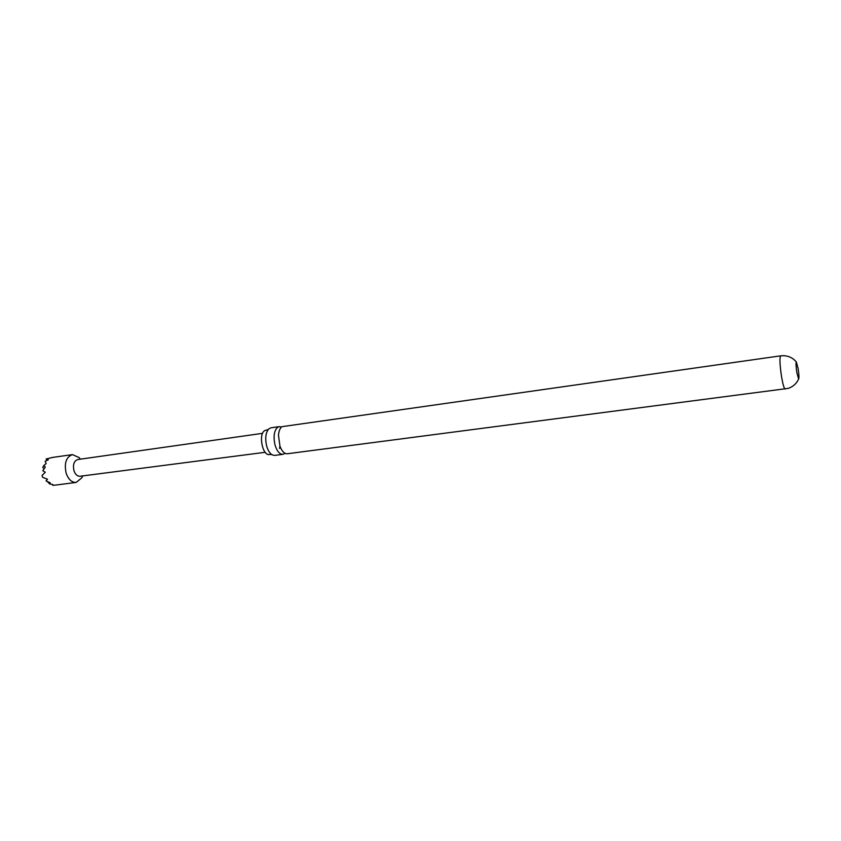 <?xml version="1.0" encoding="UTF-8"?>
<svg xmlns="http://www.w3.org/2000/svg" width="841" height="841" viewBox="0 0 841 841"><rect width="100%" height="100%" fill="white"/><g stroke="black" fill="none" stroke-linecap="round" stroke-linejoin="round"><path stroke-width="1.26" d="M285.036 453.32L282.954 454.329C279.58 454.35 276.931 451.197 274.996 444.878C273.209 436.532 274.092 430.655 277.646 427.27L279.201 426.639L281.472 427.06M269.835 454.413L269.614 454.466C262.728 456.6 258.082 434.366 264.652 430.645L266.534 430.056M798.077 368.232L796.311 361.945C795.775 362.965 795.964 366.571 796.879 372.752L798.635 379.007C799.171 378.019 798.992 374.424 798.077 368.232M785.168 389.068C784.138 388.7 782.95 384.652 781.583 376.926C779.786 364.773 779.47 357.74 780.658 355.838L281.977 426.66C280.011 428.143 278.844 431.002 278.466 435.249L279.958 446.224C281.945 451.365 284.395 453.877 287.296 453.762L788.206 388.395C793.095 386.713 796.564 383.58 798.624 379.007L798.635 379.007M279.201 426.639L270.939 427.817L268.847 428.836C265.672 432.516 264.936 438.235 266.66 445.993C267.985 450.597 269.898 453.583 272.389 454.97L274.681 455.401L282.954 454.329M279.58 448.463L279.885 446.014M80.379 459.165L79.159 457.588L72.431 454.613C66.145 456.957 64.053 463.149 66.155 473.21C68.426 479.507 71.769 482.576 76.205 482.419L81.892 477.751L82.649 475.911M56.158 485.015L52.731 485.331L52.762 484.469L49.714 483.995L50.26 482.808L46.045 480.926L47.495 479.223L42.628 477.299L42.05 475.48L45.288 472.221L42.817 470.729L45.298 467.06L43.869 465.462L46.16 463.507L45.141 461.257L48.305 459.827L46.087 459.007L52.783 457.409M262.602 433.336L77.729 459.543C73.966 460.952 72.715 464.674 73.976 470.708C75.333 474.492 77.34 476.342 79.99 476.258L265.178 452.3M47.296 460.248L46.087 459.007M44.005 468.689L42.765 467.396L43.869 465.462M49.714 483.995L47.601 481.788M266.303 430.066L267.901 429.656M269.614 454.466L271.696 454.55M796.311 361.945L796.322 361.945C793.105 358.087 788.932 355.995 783.77 355.68L780.658 355.838M56.2 485.005L76.205 482.419M82.534 475.932L81.892 477.751M80.263 459.186L79.159 457.588M51.942 457.515L72.431 454.613"/></g></svg>

